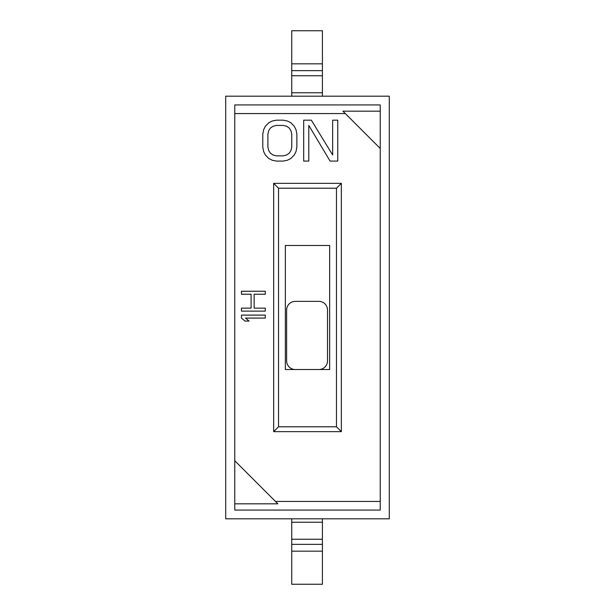 <?xml version="1.0" encoding="UTF-8"?>
<svg xmlns="http://www.w3.org/2000/svg" width="615" height="615" viewBox="0 0 615 615"><rect width="100%" height="100%" fill="white"/><g stroke="black" fill="none" stroke-linecap="round" stroke-linejoin="round"><path stroke-width="0.92" d="M332.654 154.988L311.351 120.179L303.679 120.179L303.679 161.084L308.792 161.084L308.792 125.406L330.094 161.084L337.766 161.084L337.766 120.179L332.654 120.179L332.654 154.988M345.322 113.56L380.231 148.469L380.231 501.44L275.474 501.44L234.769 460.735L234.769 113.56L345.322 113.56L342.939 111.177L380.231 111.177L380.231 148.469M341.34 183.347L273.66 183.347L273.66 431.653L341.34 431.653L341.34 183.347L336.466 188.213L336.466 426.787L278.534 426.787L278.534 188.213L336.466 188.213M283.231 120.179L276.419 120.179L272.153 121.055L268.747 122.792L265.342 126.275L263.635 129.757L262.782 134.108L262.782 147.162L263.635 151.513L265.342 154.988L268.747 158.47L272.153 160.208L276.419 161.084L283.231 161.084L287.497 160.208L290.903 158.47L294.308 154.988L296.015 151.513L296.868 147.162L296.868 134.108L296.015 129.757L294.308 126.275L290.903 122.792L287.497 121.055L283.231 120.179M265.303 318.086L265.303 315.103L241.449 315.103L241.449 318.086L245.001 321.068L249.06 321.068L245.508 318.086L265.303 318.086M265.303 311.121L265.303 308.138L254.141 308.138L254.141 294.224L265.303 294.224L265.303 291.241L241.449 291.241L241.449 294.224L251.089 294.224L251.089 308.138L241.449 308.138L241.449 311.121L265.303 311.121M275.474 501.44L277.857 503.823L234.769 503.823L234.769 510.073L380.231 510.073L380.231 501.44M234.769 113.56L234.769 104.927L380.231 104.927L380.231 111.177M273.006 126.275L276.419 125.406L283.231 125.406L286.644 126.275L289.196 128.012L290.903 130.626L291.756 134.108L291.756 147.162L290.903 150.637L289.196 153.25L286.644 154.988L283.231 155.864L276.419 155.864L273.006 154.988L270.454 153.25L268.747 150.637L267.894 147.162L267.894 134.108L268.747 130.626L270.454 128.012L273.006 126.275M318.87 369.53A8.656 8.656 0 0 0 327.526 360.874L327.526 310.022A8.656 8.656 0 0 0 318.87 301.365L295.285 301.365A8.656 8.656 0 0 0 286.628 310.022L286.628 360.874A8.656 8.656 0 0 0 295.285 369.53L329.655 369.53L329.655 245.47L285.345 245.47L285.345 369.53L295.285 369.53M225.705 518.814L389.295 518.814L389.295 96.186L225.705 96.186L225.705 518.814M234.769 503.823L234.769 460.735M291.741 518.814L291.741 584.25L322.414 584.25L322.414 518.814M322.414 96.186L322.414 30.75L291.741 30.75L291.741 63.829L322.414 63.829M291.741 96.186L291.741 63.829M273.66 183.347L278.534 188.213M273.66 431.653L278.534 426.787M341.34 431.653L336.466 426.787M291.741 539.247L322.414 539.247M291.741 522.22L322.414 522.22M291.741 92.78L322.414 92.78M291.741 75.753L322.414 75.753M291.741 70.648L322.414 70.648M291.741 551.171L322.414 551.171M291.741 544.352L322.414 544.352"/></g></svg>

